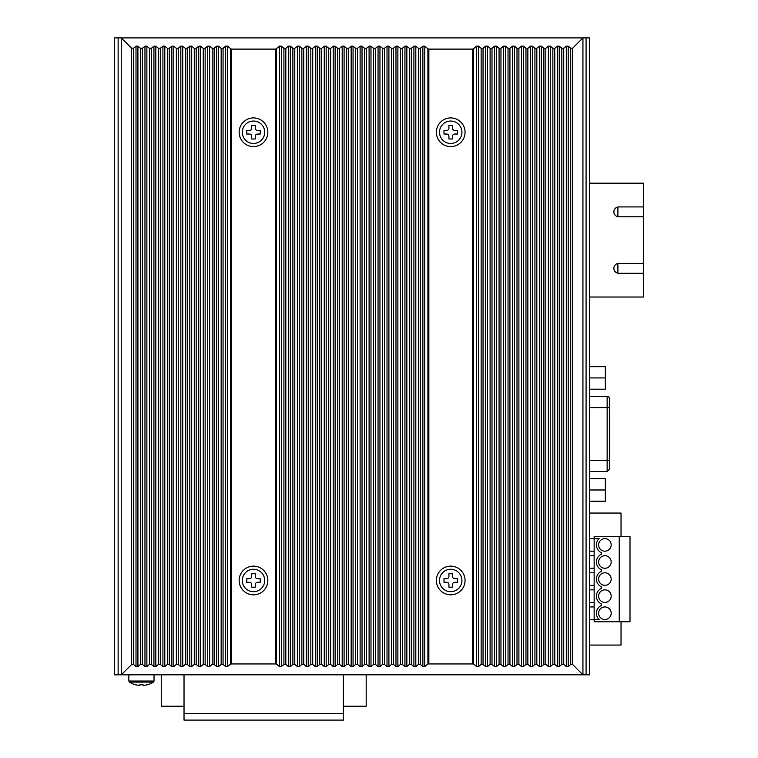 <?xml version="1.0" encoding="UTF-8"?>
<svg xmlns="http://www.w3.org/2000/svg" width="758" height="758" viewBox="0 0 758 758"><rect width="100%" height="100%" fill="white"/><g stroke="black" fill="none" stroke-linecap="round" stroke-linejoin="round"><path stroke-width="1.14" d="M131.532 48.161L131.532 664.567L121.271 674.828L114.543 674.828L114.543 37.9L121.271 37.9L121.271 674.828L589.667 674.828L589.667 37.9L121.271 37.9L131.532 48.161L133.512 48.237L136.004 46.162L137.909 46.162L140.486 48.313L140.486 664.415L142.39 664.415L142.39 48.313L140.486 48.313M441.98 674.828L435.698 674.828M430.326 674.828L424.044 674.828M418.672 674.828L412.39 674.828M407.018 674.828L400.736 674.828M395.363 674.828L389.081 674.828M383.709 674.828L377.427 674.828M589.667 674.828L589.667 501.237L605.358 501.237L605.358 489.981L589.667 489.981M605.358 489.981L605.358 478.724L589.667 478.724L589.667 471.504L607.149 471.504L609.385 469.259L609.385 398.642A2.246 2.246 0 0 0 607.149 396.406L589.667 396.406L589.667 389.186L605.358 389.186L605.358 377.92L589.667 377.92M609.385 412.257L609.385 407.605L607.149 407.605L607.149 396.406M643.457 273.259L618.803 273.259A4.927 4.927 0 0 1 613.866 268.332A4.927 4.927 0 0 1 618.803 263.405L643.457 263.405L643.457 297.022L589.667 297.022L589.667 366.664L605.358 366.664L605.358 377.92M617.903 273.183L617.903 263.481M617.903 216.703L617.903 207.01M643.457 263.405L643.457 216.788L618.803 216.788A4.927 4.927 0 0 1 613.866 211.861A4.927 4.927 0 0 1 618.803 206.925L643.457 206.925L643.457 183.171L589.667 183.171L589.667 37.9M643.457 206.925L643.457 216.788M343.412 713.553L184.023 713.553L184.023 720.1L343.412 720.1L343.412 674.828M184.023 713.553L184.023 674.828M366.18 674.828L366.18 706.21L343.412 706.21M184.023 706.21L161.255 706.21L161.255 674.828M604.903 538.635A6.272 6.272 0 0 0 598.63 544.907A6.272 6.272 0 0 0 604.903 551.189A6.272 6.272 0 0 0 611.185 544.907A6.272 6.272 0 0 0 604.903 538.635M604.903 555.709A6.272 6.272 0 0 0 598.63 561.991A6.272 6.272 0 0 0 604.903 568.263A6.272 6.272 0 0 0 611.185 561.991A6.272 6.272 0 0 0 604.903 555.709M604.903 572.792A6.272 6.272 0 0 0 598.63 579.065A6.272 6.272 0 0 0 604.903 585.337A6.272 6.272 0 0 0 611.185 579.065A6.272 6.272 0 0 0 604.903 572.792M604.903 589.866A6.272 6.272 0 0 0 598.63 596.139A6.272 6.272 0 0 0 604.903 602.42A6.272 6.272 0 0 0 611.185 596.139A6.272 6.272 0 0 0 604.903 589.866M604.903 606.95A6.272 6.272 0 0 0 598.63 613.222A6.272 6.272 0 0 0 604.903 619.494A6.272 6.272 0 0 0 611.185 613.222A6.272 6.272 0 0 0 604.903 606.95M619.248 621.759L619.248 536.37L630.002 536.37L630.002 621.759L594.149 621.759L594.149 619.494L589.667 619.494M589.667 538.635L594.149 538.635L594.149 619.494L599.152 619.494A8.518 8.518 0 0 1 601.321 605.5L601.321 603.87A8.518 8.518 0 0 1 601.321 588.416L601.321 586.787A8.518 8.518 0 0 1 601.321 571.342L601.321 569.713A8.518 8.518 0 0 1 601.321 554.259L601.321 552.639A8.518 8.518 0 0 1 599.152 538.635L594.149 538.635L594.149 536.37L619.248 536.37M621.039 621.759L621.039 645.067L589.667 645.067M594.149 551.189L589.667 551.189M594.149 606.95L589.667 606.95M594.149 589.866L589.667 589.866M594.149 602.42L589.667 602.42M594.149 568.263L589.667 568.263M589.667 555.709L594.149 555.709M594.149 572.792L589.667 572.792M594.149 585.337L589.667 585.337M589.667 513.062L621.039 513.062L621.039 536.37M465.061 132.252A14.345 14.345 0 0 1 450.716 146.597A14.345 14.345 0 0 1 436.371 132.252A14.345 14.345 0 0 1 450.716 117.907A14.345 14.345 0 0 1 465.061 132.252M253.494 117.907A14.345 14.345 0 0 1 267.839 132.252A14.345 14.345 0 0 1 253.494 146.597A14.345 14.345 0 0 1 239.149 132.252A14.345 14.345 0 0 1 253.494 117.907M267.839 580.476A14.345 14.345 0 0 1 253.494 594.822A14.345 14.345 0 0 1 239.149 580.476A14.345 14.345 0 0 1 253.494 566.131A14.345 14.345 0 0 1 267.839 580.476M465.061 580.476A14.345 14.345 0 0 1 450.716 594.822A14.345 14.345 0 0 1 436.371 580.476A14.345 14.345 0 0 1 450.716 566.131A14.345 14.345 0 0 1 465.061 580.476M582.94 674.828L582.94 37.9L572.678 48.161L570.698 48.237L570.698 664.491L572.678 664.567L582.94 674.828L586.076 674.828L586.076 37.9L582.94 37.9M570.698 664.491L568.206 666.566L566.302 666.566L563.725 664.415L563.725 48.313L566.302 46.162L568.206 46.162L570.698 48.237M561.82 664.415L559.243 666.566L557.338 666.566L554.761 664.415L554.761 48.313L557.338 46.162L559.243 46.162L561.82 48.313L561.82 664.415L563.725 664.415M552.857 664.415L550.28 666.566L548.375 666.566L545.798 664.415L545.798 48.313L548.375 46.162L550.28 46.162L552.857 48.313L552.857 664.415L554.761 664.415M543.893 664.415L541.316 666.566L539.412 666.566L536.835 664.415L536.835 48.313L539.412 46.162L541.316 46.162L543.893 48.313L543.893 664.415L545.798 664.415M534.93 664.415L532.343 666.566L530.448 666.566L527.862 664.415L527.862 48.313L530.448 46.162L532.343 46.162L534.93 48.313L534.93 664.415L536.835 664.415M525.967 664.415L523.38 666.566L521.485 666.566L518.898 664.415L518.898 48.313L521.485 46.162L523.38 46.162L525.967 48.313L525.967 664.415L527.862 664.415M517.003 664.415L514.417 666.566L512.522 666.566L509.935 664.415L509.935 48.313L512.522 46.162L514.417 46.162L517.003 48.313L517.003 664.415L518.898 664.415M508.031 664.415L505.453 666.566L503.549 666.566L500.972 664.415L500.972 48.313L503.549 46.162L505.453 46.162L508.031 48.313L508.031 664.415L509.935 664.415M499.067 664.415L496.49 666.566L494.586 666.566L492.008 664.415L492.008 48.313L494.586 46.162L496.49 46.162L499.067 48.313L499.067 664.415L500.972 664.415M490.104 664.415L487.527 666.566L485.622 666.566L483.045 664.415L483.045 48.313L485.622 46.162L487.527 46.162L490.104 48.313L490.104 664.415L492.008 664.415M481.141 664.415L478.563 666.566L476.659 666.566L473.523 663.951L473.523 48.777L476.659 46.162L478.563 46.162L481.141 48.313L481.141 664.415L483.045 664.415M427.91 663.951L424.774 666.566L422.869 666.566L420.292 664.415L420.292 48.313L422.869 46.162L424.774 46.162L427.91 48.777L427.91 663.951L473.523 663.951M418.388 664.415L415.81 666.566L413.906 666.566L411.329 664.415L411.329 48.313L413.906 46.162L415.81 46.162L418.388 48.313L418.388 664.415L420.292 664.415M409.424 664.415L406.847 666.566L404.943 666.566L402.365 664.415L402.365 48.313L404.943 46.162L406.847 46.162L409.424 48.313L409.424 664.415L411.329 664.415M400.461 664.415L397.884 666.566L395.979 666.566L393.402 664.415L393.402 48.313L395.979 46.162L397.884 46.162L400.461 48.313L400.461 664.415L402.365 664.415M391.498 664.415L388.911 666.566L387.016 666.566L384.429 664.415L384.429 48.313L387.016 46.162L388.911 46.162L391.498 48.313L391.498 664.415L393.402 664.415M382.534 664.415L379.947 666.566L378.053 666.566L375.466 664.415L375.466 48.313L378.053 46.162L379.947 46.162L382.534 48.313L382.534 664.415L384.429 664.415M373.571 664.415L370.984 666.566L369.089 666.566L366.502 664.415L366.502 48.313L369.089 46.162L370.984 46.162L373.571 48.313L373.571 664.415L375.466 664.415M364.598 664.415L362.021 666.566L360.116 666.566L357.539 664.415L357.539 48.313L360.116 46.162L362.021 46.162L364.598 48.313L364.598 664.415L366.502 664.415M355.635 664.415L353.057 666.566L351.153 666.566L348.576 664.415L348.576 48.313L351.153 46.162L353.057 46.162L355.635 48.313L355.635 664.415L357.539 664.415M346.671 664.415L344.094 666.566L342.19 666.566L339.612 664.415L339.612 48.313L342.19 46.162L344.094 46.162L346.671 48.313L346.671 664.415L348.576 664.415M337.708 664.415L335.131 666.566L333.226 666.566L330.649 664.415L330.649 48.313L333.226 46.162L335.131 46.162L337.708 48.313L337.708 664.415L339.612 664.415M328.745 664.415L326.167 666.566L324.263 666.566L321.686 664.415L321.686 48.313L324.263 46.162L326.167 46.162L328.745 48.313L328.745 664.415L330.649 664.415M319.781 664.415L317.195 666.566L315.3 666.566L312.713 664.415L312.713 48.313L315.3 46.162L317.195 46.162L319.781 48.313L319.781 664.415L321.686 664.415M310.818 664.415L308.231 666.566L306.336 666.566L303.75 664.415L303.75 48.313L306.336 46.162L308.231 46.162L310.818 48.313L310.818 664.415L312.713 664.415M301.855 664.415L299.268 666.566L297.373 666.566L294.786 664.415L294.786 48.313L297.373 46.162L299.268 46.162L301.855 48.313L301.855 664.415L303.75 664.415M292.882 664.415L290.305 666.566L288.4 666.566L285.823 664.415L285.823 48.313L288.4 46.162L290.305 46.162L292.882 48.313L292.882 664.415L294.786 664.415M283.918 664.415L281.341 666.566L279.437 666.566L276.3 663.951L276.3 48.777L279.437 46.162L281.341 46.162L283.918 48.313L283.918 664.415L285.823 664.415M230.688 663.951L227.552 666.566L225.657 666.566L223.07 664.415L223.07 48.313L225.657 46.162L227.552 46.162L230.688 48.777L230.688 663.951L276.3 663.951M221.165 664.415L218.588 666.566L216.684 666.566L214.107 664.415L214.107 48.313L216.684 46.162L218.588 46.162L221.165 48.313L221.165 664.415L223.07 664.415M212.202 664.415L209.625 666.566L207.72 666.566L205.143 664.415L205.143 48.313L207.72 46.162L209.625 46.162L212.202 48.313L212.202 664.415L214.107 664.415M203.239 664.415L200.662 666.566L198.757 666.566L196.18 664.415L196.18 48.313L198.757 46.162L200.662 46.162L203.239 48.313L203.239 664.415L205.143 664.415M194.275 664.415L191.698 666.566L189.794 666.566L187.217 664.415L187.217 48.313L189.794 46.162L191.698 46.162L194.275 48.313L194.275 664.415L196.18 664.415M185.312 664.415L182.735 666.566L180.83 666.566L178.253 664.415L178.253 48.313L180.83 46.162L182.735 46.162L185.312 48.313L185.312 664.415L187.217 664.415M176.349 664.415L173.772 666.566L171.867 666.566L169.28 664.415L169.28 48.313L171.867 46.162L173.772 46.162L176.349 48.313L176.349 664.415L178.253 664.415M167.385 664.415L164.799 666.566L162.904 666.566L160.317 664.415L160.317 48.313L162.904 46.162L164.799 46.162L167.385 48.313L167.385 664.415L169.28 664.415M158.422 664.415L155.835 666.566L153.94 666.566L151.354 664.415L151.354 48.313L153.94 46.162L155.835 46.162L158.422 48.313L158.422 664.415L160.317 664.415M142.39 48.313L144.968 46.162L146.872 46.162L149.449 48.313L149.449 664.415L151.354 664.415M149.449 664.415L146.872 666.566L144.968 666.566L142.39 664.415M140.486 664.415L137.909 666.566L136.004 666.566L133.512 664.491L133.512 48.237M131.532 664.567L133.512 664.491M151.354 48.313L149.449 48.313M160.317 48.313L158.422 48.313M169.28 48.313L167.385 48.313M178.253 48.313L176.349 48.313M187.217 48.313L185.312 48.313M196.18 48.313L194.275 48.313M205.143 48.313L203.239 48.313M214.107 48.313L212.202 48.313M223.07 48.313L221.165 48.313M231.645 663.62L231.645 49.109L230.688 48.777M231.645 49.109L275.353 49.109L275.353 663.62M276.3 48.777L275.353 49.109M285.823 48.313L283.918 48.313M294.786 48.313L292.882 48.313M303.75 48.313L301.855 48.313M312.713 48.313L310.818 48.313M321.686 48.313L319.781 48.313M330.649 48.313L328.745 48.313M339.612 48.313L337.708 48.313M348.576 48.313L346.671 48.313M357.539 48.313L355.635 48.313M366.502 48.313L364.598 48.313M375.466 48.313L373.571 48.313M384.429 48.313L382.534 48.313M393.402 48.313L391.498 48.313M402.365 48.313L400.461 48.313M411.329 48.313L409.424 48.313M420.292 48.313L418.388 48.313M428.857 663.62L428.857 49.109L427.91 48.777M428.857 49.109L472.575 49.109L472.575 663.62M473.523 48.777L472.575 49.109M483.045 48.313L481.141 48.313M492.008 48.313L490.104 48.313M500.972 48.313L499.067 48.313M509.935 48.313L508.031 48.313M518.898 48.313L517.003 48.313M527.862 48.313L525.967 48.313M536.835 48.313L534.93 48.313M545.798 48.313L543.893 48.313M554.761 48.313L552.857 48.313M563.725 48.313L561.82 48.313M135.748 684.853L139.785 685.459L135.748 684.853A22.446 22.446 0 0 1 129.428 682.105L153.448 682.105A22.446 22.446 0 0 1 147.128 684.853L143.101 685.459L147.128 684.853M143.101 684.806L139.785 684.806L143.101 684.806L143.101 685.459M154.026 674.828L154.026 681.054L128.851 681.054L128.851 674.828M139.785 685.459L139.785 684.806M264.703 580.476A11.209 11.209 0 0 1 253.494 591.685A11.209 11.209 0 0 1 242.295 580.476A11.209 11.209 0 0 1 253.494 569.267A11.209 11.209 0 0 1 264.703 580.476M260.221 582.267L257.531 582.267A2.246 2.246 0 0 0 255.285 584.513L255.285 587.204L251.703 587.204L251.703 584.513A2.246 2.246 0 0 0 249.467 582.267L246.776 582.267L246.776 578.686L249.467 578.686A2.246 2.246 0 0 0 251.703 576.44L251.703 573.759L255.285 573.759L255.285 576.44A2.246 2.246 0 0 0 257.531 578.686L260.221 578.686L260.221 582.267M264.703 132.252A11.209 11.209 0 0 1 253.494 143.461A11.209 11.209 0 0 1 242.295 132.252A11.209 11.209 0 0 1 253.494 121.043A11.209 11.209 0 0 1 264.703 132.252M260.221 134.043L257.531 134.043A2.246 2.246 0 0 0 255.285 136.288L255.285 138.979L251.703 138.979L251.703 136.288A2.246 2.246 0 0 0 249.467 134.043L246.776 134.043L246.776 130.461L249.467 130.461A2.246 2.246 0 0 0 251.703 128.216L251.703 125.525L255.285 125.525L255.285 128.216A2.246 2.246 0 0 0 257.531 130.461L260.221 130.461L260.221 134.043M461.925 132.252A11.209 11.209 0 0 1 450.716 143.461A11.209 11.209 0 0 1 439.507 132.252A11.209 11.209 0 0 1 450.716 121.043A11.209 11.209 0 0 1 461.925 132.252M457.444 134.043L454.753 134.043A2.246 2.246 0 0 0 452.507 136.288L452.507 138.979L448.925 138.979L448.925 136.288A2.246 2.246 0 0 0 446.68 134.043L443.989 134.043L443.989 130.461L446.68 130.461A2.246 2.246 0 0 0 448.925 128.216L448.925 125.525L452.507 125.525L452.507 128.216A2.246 2.246 0 0 0 454.753 130.461L457.444 130.461L457.444 134.043M461.925 580.476A11.209 11.209 0 0 1 450.716 591.685A11.209 11.209 0 0 1 439.507 580.476A11.209 11.209 0 0 1 450.716 569.267A11.209 11.209 0 0 1 461.925 580.476M457.444 582.267L454.753 582.267A2.246 2.246 0 0 0 452.507 584.513L452.507 587.204L448.925 587.204L448.925 584.513A2.246 2.246 0 0 0 446.68 582.267L443.989 582.267L443.989 578.686L446.68 578.686A2.246 2.246 0 0 0 448.925 576.44L448.925 573.759L452.507 573.759L452.507 576.44A2.246 2.246 0 0 0 454.753 578.686L457.444 578.686L457.444 582.267M589.667 55.827L589.667 64.79M589.667 647.938L589.667 656.902M118.134 674.828L118.134 37.9M589.667 407.605L607.149 407.605L607.149 460.296L589.667 460.296M607.149 471.504L607.149 460.296L609.385 460.296M572.678 664.567L572.678 48.161M136.004 46.162L136.004 666.566M568.206 666.566L568.206 46.162M424.774 666.566L424.774 46.162M476.659 46.162L476.659 666.566M279.437 46.162L279.437 666.566M227.552 666.566L227.552 46.162M137.909 46.162L137.909 666.566M566.302 666.566L566.302 46.162M422.869 666.566L422.869 46.162M478.563 46.162L478.563 666.566M281.341 46.162L281.341 666.566M225.657 666.566L225.657 46.162M144.968 46.162L144.968 666.566M559.243 666.566L559.243 46.162M415.81 666.566L415.81 46.162M485.622 46.162L485.622 666.566M288.4 46.162L288.4 666.566M218.588 666.566L218.588 46.162M146.872 46.162L146.872 666.566M557.338 666.566L557.338 46.162M413.906 666.566L413.906 46.162M487.527 46.162L487.527 666.566M290.305 46.162L290.305 666.566M216.684 666.566L216.684 46.162M153.94 46.162L153.94 666.566M550.28 666.566L550.28 46.162M406.847 666.566L406.847 46.162M494.586 46.162L494.586 666.566M297.373 46.162L297.373 666.566M209.625 666.566L209.625 46.162M155.835 46.162L155.835 666.566M548.375 666.566L548.375 46.162M404.943 666.566L404.943 46.162M496.49 46.162L496.49 666.566M299.268 46.162L299.268 666.566M207.72 666.566L207.72 46.162M162.904 46.162L162.904 666.566M541.316 666.566L541.316 46.162M397.884 666.566L397.884 46.162M503.549 46.162L503.549 666.566M306.336 46.162L306.336 666.566M200.662 666.566L200.662 46.162M164.799 46.162L164.799 666.566M539.412 666.566L539.412 46.162M395.979 666.566L395.979 46.162M505.453 46.162L505.453 666.566M308.231 46.162L308.231 666.566M198.757 666.566L198.757 46.162M171.867 46.162L171.867 666.566M532.343 666.566L532.343 46.162M388.911 666.566L388.911 46.162M512.522 46.162L512.522 666.566M315.3 46.162L315.3 666.566M191.698 666.566L191.698 46.162M173.772 46.162L173.772 666.566M530.448 666.566L530.448 46.162M387.016 666.566L387.016 46.162M514.417 46.162L514.417 666.566M317.195 46.162L317.195 666.566M189.794 666.566L189.794 46.162M180.83 46.162L180.83 666.566M523.38 666.566L523.38 46.162M379.947 666.566L379.947 46.162M521.485 46.162L521.485 666.566M324.263 46.162L324.263 666.566M182.735 666.566L182.735 46.162M378.053 666.566L378.053 46.162M326.167 46.162L326.167 666.566M370.984 666.566L370.984 46.162M333.226 46.162L333.226 666.566M369.089 666.566L369.089 46.162M335.131 46.162L335.131 666.566M362.021 666.566L362.021 46.162M342.19 46.162L342.19 666.566M360.116 666.566L360.116 46.162M344.094 46.162L344.094 666.566M353.057 666.566L353.057 46.162M351.153 46.162L351.153 666.566M128.851 681.054L129.428 682.105M154.026 681.054L153.448 682.105"/></g></svg>

